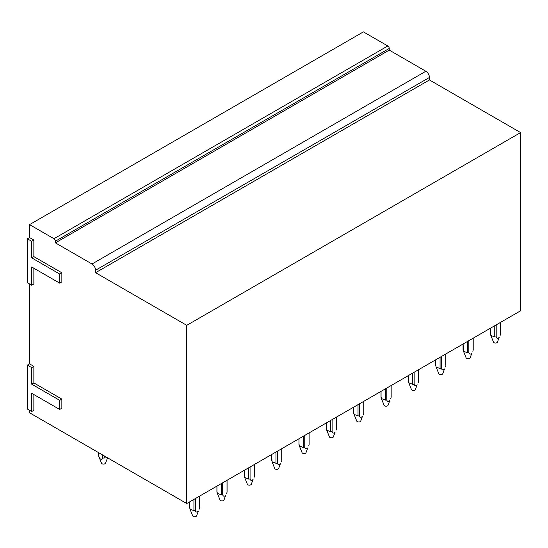 <?xml version="1.0" encoding="UTF-8"?>
<svg xmlns="http://www.w3.org/2000/svg" width="548" height="548" viewBox="0 0 548 548"><rect width="100%" height="100%" fill="white"/><g stroke="black" fill="none" stroke-linecap="round" stroke-linejoin="round"><path stroke-width="0.82" d="M59.698 409.459L61.856 408.219L61.856 399.102L33.86 382.936L33.86 366.359L29.551 363.872L27.4 365.119L27.4 409.048L31.709 411.534L31.709 393.3L59.698 409.459L59.698 400.341L31.709 384.182L31.709 367.605L27.4 365.119M31.709 411.534L33.86 410.288L33.86 394.539M29.551 410.288L29.551 412.774L186.752 503.537L186.752 325.334L95.592 272.699L95.592 270.212L429.44 77.467A5.076 2.932 60 0 0 425.851 71.254L389.244 50.115L389.244 48.457A2.028 1.171 60 0 0 387.806 45.97L363.399 31.88L29.551 224.625L29.551 237.558L27.4 238.805L27.4 282.734L31.709 285.22L31.709 266.986L59.698 283.145L59.698 274.027L31.709 257.868L31.709 241.291L27.4 238.805M425.851 71.254L92.002 263.999A5.076 2.932 60 0 1 95.592 270.212M92.002 263.999L55.396 242.86L55.396 241.202L389.244 48.457M387.806 45.97L53.957 238.716A2.028 1.171 60 0 1 55.396 241.202M53.957 238.716L29.551 224.625M59.698 283.145L61.856 281.905L61.856 272.788L33.86 256.622L33.86 240.045L29.551 237.558M33.86 268.225L33.86 283.974L31.709 285.22M29.551 283.974L29.551 363.872M186.752 503.537L520.6 310.791L520.6 132.589L429.44 79.953L429.44 77.467M389.244 50.115L55.396 242.86M429.44 79.953L95.592 272.699M520.6 132.589L186.752 325.334M33.86 366.359L31.709 367.605M33.86 382.936L31.709 384.182M61.856 399.102L59.698 400.341M33.86 240.045L31.709 241.291M33.86 256.622L31.709 257.868M61.856 272.788L59.698 274.027M193.93 499.392L193.93 510.647L189.985 509.106L189.622 501.879L189.622 508.154M195.362 498.564L195.362 510.647L193.93 510.647M199.671 496.077L199.671 507.325M189.985 509.106L192.67 515.819A2.028 1.171 180 0 0 194.369 516.716A2.028 1.171 180 0 0 196.431 516.12A2.028 1.171 180 0 0 196.622 515.819L198.355 511.085C196.944 512.435 195.951 512.291 195.362 510.647M199.308 509.106L199.671 508.154M216.974 491.535L217.337 493.316L221.276 494.858L221.276 483.603M216.974 492.364L216.974 486.09M222.714 482.774L222.714 494.858L221.276 494.858M227.023 480.288L227.023 491.535M217.337 493.316L220.015 500.029A2.028 1.171 180 0 0 221.721 500.927A2.028 1.171 180 0 0 223.776 500.331A2.028 1.171 180 0 0 223.974 500.029L225.708 495.296C224.296 496.646 223.296 496.502 222.714 494.858M226.66 493.316L227.023 492.364M244.319 475.746L244.682 477.527L248.628 479.068L248.628 467.814M244.319 476.575L244.319 470.3M250.059 466.985L250.059 479.068L248.628 479.068M254.368 464.499L254.368 475.746M244.682 477.527L247.367 484.24A2.028 1.171 180 0 0 249.066 485.138A2.028 1.171 180 0 0 251.128 484.542A2.028 1.171 180 0 0 251.32 484.24L253.053 479.507C251.642 480.856 250.648 480.712 250.059 479.068M254.005 477.527L254.368 476.575M275.973 452.025L275.973 463.279L272.027 461.738L271.664 454.511L271.664 460.786M277.411 451.196L277.411 463.279L275.973 463.279M281.713 448.709L281.713 459.957M272.027 461.738L274.712 468.451A2.028 1.171 180 0 0 276.418 469.348A2.028 1.171 180 0 0 278.473 468.752A2.028 1.171 180 0 0 278.672 468.451L280.405 463.718C278.994 465.067 277.994 464.923 277.411 463.279M281.357 461.738L281.713 460.786M299.016 444.168L299.379 445.949L303.325 447.49L303.325 436.235M299.016 444.997L299.016 438.722M304.757 435.407L304.757 447.49L303.325 447.49M309.065 432.92L309.065 444.168M299.379 445.949L302.064 452.662A2.028 1.171 180 0 0 303.763 453.559A2.028 1.171 180 0 0 305.818 452.963A2.028 1.171 180 0 0 306.017 452.662L307.75 447.928C306.339 449.278 305.339 449.134 304.757 447.49M308.702 445.949L309.065 444.997M326.361 428.378L326.724 430.159L330.67 431.701L330.67 420.446M326.361 429.207L326.361 422.933M332.109 419.617L332.109 431.701L330.67 431.701M336.41 417.131L336.41 428.378M326.724 430.159L329.41 436.872A2.028 1.171 180 0 0 331.108 437.77A2.028 1.171 180 0 0 333.17 437.174A2.028 1.171 180 0 0 333.369 436.872L335.102 432.139C333.684 433.489 332.691 433.345 332.109 431.701M336.047 430.159L336.41 429.207M353.713 412.589L354.077 414.37L358.015 415.911L358.015 404.657M353.713 413.418L353.713 407.143M359.454 403.828L359.454 415.911L358.015 415.911M363.762 401.341L363.762 412.589M354.077 414.37L356.755 421.083A2.028 1.171 180 0 0 358.461 421.981A2.028 1.171 180 0 0 360.515 421.385A2.028 1.171 180 0 0 360.714 421.083L362.447 416.35C361.036 417.699 360.036 417.555 359.454 415.911M363.399 414.37L363.762 413.418M381.059 396.8L381.422 398.581L385.367 400.122L385.367 388.868M381.059 397.629L381.059 391.354M386.799 388.039L386.799 400.122L385.367 400.122M391.108 385.552L391.108 396.8M381.422 398.581L384.107 405.294A2.028 1.171 180 0 0 385.806 406.191A2.028 1.171 180 0 0 387.868 405.595A2.028 1.171 180 0 0 388.059 405.294L389.792 400.561C388.381 401.91 387.388 401.766 386.799 400.122M390.745 398.581L391.108 397.629M408.411 381.011L408.774 382.792L412.713 384.333L412.713 373.078M408.411 381.84L408.411 375.565M414.151 372.25L414.151 384.333L412.713 384.333M418.46 369.763L418.46 381.011M408.774 382.792L411.452 389.505A2.028 1.171 180 0 0 413.158 390.402A2.028 1.171 180 0 0 415.213 389.799A2.028 1.171 180 0 0 415.411 389.505L417.144 384.771C415.733 386.121 414.733 385.977 414.151 384.333M418.097 382.792L418.46 381.84M435.756 365.221L436.119 367.002L440.065 368.544L440.065 357.289M435.756 366.05L435.756 359.776M441.496 356.46L441.496 368.544L440.065 368.544M445.805 353.974L445.805 365.221M436.119 367.002L438.804 373.715A2.028 1.171 180 0 0 440.503 374.613A2.028 1.171 180 0 0 442.565 374.01A2.028 1.171 180 0 0 442.757 373.715L444.49 368.982C443.079 370.332 442.085 370.188 441.496 368.544M445.442 367.002L445.805 366.05M467.41 341.5L467.41 352.754L463.464 351.213L463.101 343.986M468.848 340.671L468.848 352.754L467.41 352.754M463.101 349.432L463.101 350.261M473.15 338.185L473.15 349.432M463.464 351.213L466.149 357.926A2.028 1.171 180 0 0 467.855 358.824A2.028 1.171 180 0 0 469.91 358.221A2.028 1.171 180 0 0 470.109 357.926L471.842 353.193C470.431 354.542 469.43 354.398 468.848 352.754M472.794 351.213L473.15 350.261M494.762 325.711L494.762 336.965L490.816 335.424L490.453 328.197M496.193 324.882L496.193 336.965L494.762 336.965M490.453 333.643L490.453 334.472M500.502 322.395L500.502 333.643M490.816 335.424L493.501 342.137A2.028 1.171 180 0 0 495.2 343.034A2.028 1.171 180 0 0 497.262 342.432A2.028 1.171 180 0 0 497.454 342.137L499.187 337.404C497.776 338.753 496.776 338.609 496.193 336.965M500.139 335.424L500.502 334.472M98.462 452.559L98.462 455.518L99.77 458.436C101.202 459.786 102.195 459.642 102.764 458.005M102.771 455.046L102.771 458.005A5.076 2.932 0 0 0 104.209 458.005L107.552 457.813M104.202 455.874L104.202 458.005M98.818 456.457L101.51 463.183A2.028 1.171 0 0 0 101.702 463.485A2.028 1.171 0 0 0 103.764 464.081A2.028 1.171 0 0 0 105.463 463.183L107.6 457.84M98.414 452.532L98.414 455.107A5.076 2.932 0 0 0 98.462 455.525M189.574 501.906L189.574 507.736M199.725 496.043L199.725 507.736M216.919 486.117L216.919 491.946M227.071 480.254L227.071 491.946M244.271 470.328L244.271 476.157M254.416 464.464L254.416 476.157M271.616 454.539L271.616 460.368M281.768 448.675L281.768 460.368M298.961 438.749L298.961 444.579M309.113 432.886L309.113 444.579M326.313 422.96L326.313 428.789M336.465 417.096L336.465 428.789M353.659 407.171L353.659 413M363.81 401.307L363.81 413M381.011 391.382L381.011 397.211M391.162 385.518L391.162 397.211M408.356 375.592L408.356 381.422M418.508 369.729L418.508 381.422M435.708 359.803L435.708 365.632M445.86 353.94L445.86 365.632M463.053 344.014L463.053 349.843M473.205 338.15L473.205 349.843M490.398 328.225L490.398 334.054M500.55 322.361L500.55 334.054"/></g></svg>
